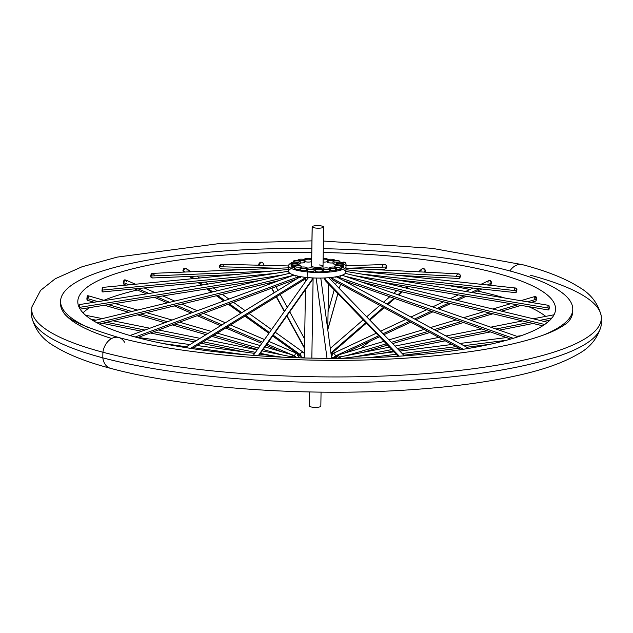 <?xml version="1.0" encoding="UTF-8"?>
<svg xmlns="http://www.w3.org/2000/svg" width="633" height="633" viewBox="0 0 633 633"><rect width="100%" height="100%" fill="white"/><g stroke="black" fill="none" stroke-linecap="round" stroke-linejoin="round"><path stroke-width="0.95" d="M300.184 355.722A28.714 6.362 0.9 0 0 299.203 355.857A28.714 6.362 -179.1 0 1 300.184 355.722M311.602 265.852A5.744 1.274 0.9 0 0 315.274 267.268A5.744 1.274 0.9 0 0 322.664 266.635A5.744 1.274 0.9 0 0 319.309 264.942A5.744 1.274 -179.1 0 1 323.036 266.192A5.744 1.274 -179.1 0 1 315.274 267.268A5.744 1.274 -179.1 0 1 311.547 266.018L312.164 226.82A5.744 1.274 0.9 0 0 312.211 226.978A5.744 1.274 0.9 0 0 318.257 228.181A5.744 1.274 0.9 0 0 323.653 227.002A5.744 1.274 0.9 0 0 323.605 226.836A5.744 1.274 0.9 0 0 317.56 225.633A5.744 1.274 0.9 0 0 312.164 226.82M343.102 263.708A28.714 6.362 -179.1 0 1 338.528 270.702A28.714 6.362 -179.1 0 1 307.195 271.913A28.714 6.362 -179.1 0 1 291.061 263.13A28.714 6.362 0.9 0 0 288.585 265.654A28.714 6.362 0.9 0 0 307.195 271.913A28.714 6.362 0.9 0 0 346.006 266.556A28.714 6.362 0.9 0 0 343.102 263.708M346.006 266.556L345.911 272.158A28.714 6.362 -179.1 0 1 307.108 277.507L307.195 271.913L307.108 277.507A28.714 6.362 -179.1 0 1 288.49 271.256L288.585 265.654M291.473 268.503A28.714 6.362 0.9 0 0 307.108 277.507A28.714 6.362 0.9 0 0 338.426 276.305A28.714 6.362 0.9 0 0 343.023 269.31M311.847 358.143L313.106 277.942L311.847 358.143M334.81 357.669L334.77 358.08A2.295 0.506 -179.1 0 1 334.422 358.341A2.295 0.506 0.9 0 0 334.77 358.08A2.295 0.506 -179.1 0 1 334.422 358.341A2.295 0.506 0.9 0 0 334.145 357.724M333.638 357.621A2.295 0.506 0.9 0 0 331.542 357.566M301.189 356.561A2.295 0.506 0.9 0 0 301.522 357.194A2.295 0.506 0.9 0 0 304.37 357.305A2.295 0.506 -179.1 0 1 302.028 357.289A2.295 0.506 -179.1 0 1 300.841 356.822A2.295 0.506 0.9 0 0 301.221 357.115A2.295 0.506 -179.1 0 1 300.841 356.822L300.825 356.181M572.604 307.052A256.128 56.733 -179.1 0 1 543.351 335.094A256.128 56.733 0.9 0 0 572.77 309.323A256.128 56.733 0.9 0 0 572.604 307.052A256.128 56.733 0.9 0 0 323.313 248.682A256.128 56.733 -179.1 0 1 572.604 307.052M89.182 327.957A256.128 56.733 -179.1 0 1 60.752 303.547A256.128 56.733 -179.1 0 1 311.824 248.5A256.128 56.733 0.9 0 0 60.578 301.276A256.128 56.733 0.9 0 0 60.752 303.547A256.128 56.733 0.9 0 0 89.182 327.957M555.386 306.934A238.902 52.919 0.9 0 0 323.249 252.496A238.902 52.919 -179.1 0 1 555.386 306.934L555.323 311.167L555.386 306.934A238.902 52.919 -179.1 0 1 555.545 309.054A238.902 52.919 -179.1 0 1 320.622 358.278A238.902 52.919 -179.1 0 1 77.962 303.666A238.902 52.919 0.9 0 0 325.394 358.318A238.902 52.919 0.9 0 0 555.386 306.934M311.768 252.314A238.902 52.919 0.9 0 0 77.962 303.666A238.902 52.919 -179.1 0 1 77.804 301.545A238.902 52.919 -179.1 0 1 311.768 252.314M111.669 338.497A256.128 56.733 -179.1 0 1 60.61 302.4A256.128 56.733 0.9 0 0 60.713 305.786L60.752 303.547L60.713 305.786A256.128 56.733 -179.1 0 1 60.546 303.516L60.578 301.276M83.042 312.829A238.902 52.919 -179.1 0 1 89.657 307.614A238.902 52.919 0.9 0 0 83.042 312.829M103.931 300.311A238.902 52.919 -179.1 0 1 137.282 289.993A238.902 52.919 0.9 0 0 103.931 300.311M144.933 288.276A238.902 52.919 -179.1 0 1 147.995 287.635A238.902 52.919 0.9 0 0 144.933 288.276M445.054 285.04A238.902 52.919 -179.1 0 1 469.931 289.463A238.902 52.919 0.9 0 0 445.054 285.04M477.432 291.03A238.902 52.919 -179.1 0 1 504.92 298.032A238.902 52.919 0.9 0 0 477.432 291.03M528.8 306.689A238.902 52.919 -179.1 0 1 545.67 316.326A238.902 52.919 0.9 0 0 528.8 306.689M549.95 320.163A238.902 52.919 -179.1 0 1 549.958 320.171A238.902 52.919 0.9 0 0 549.95 320.163L543.858 321.366M549.302 307.037L548.748 305.367L549.302 307.037L548.914 309.964L549.302 307.037M536.555 299.203L536.46 298.064L536.555 299.203A2.295 2.049 117.7 0 0 536.143 299.282A2.295 2.049 -62.3 0 1 536.555 299.203M515.673 292.501L516.939 289.629L515.658 288.031L516.939 289.629L516.117 292.588L515.191 292.596A2.295 1.321 -83.8 0 0 516.702 290.761A2.295 1.321 -83.8 0 0 515.681 288.031A2.295 1.321 -83.8 0 0 514.17 289.874M489.958 280.459L489.42 280.459L489.958 280.459M458.909 278.378L460.405 275.331L459.4 278.322L458.387 278.441A2.295 1.867 -87.1 0 0 460.341 276.479A2.295 1.867 -87.1 0 0 458.616 273.852A2.295 1.867 -87.1 0 0 456.654 275.814M423.319 268.511L422.251 268.709L423.319 268.511M385.331 268.938L386.51 265.868L385.916 268.645L384.508 269.136A2.295 2.208 -91.8 0 0 386.636 267.015A2.295 2.208 -91.8 0 0 384.366 264.539A2.295 2.208 -91.8 0 0 382.237 266.659M343.798 262.086L342.318 262.568L343.798 262.086M260.986 261.959L258.921 265.203L260.986 261.959M223.33 265.306L221.732 264.277M221.439 264.293L219.604 267.751L221.439 264.293M184.876 268.131L183.159 271.668L184.876 268.131M153.724 274.263C151.746 272.831 150.757 273.741 150.765 276.985L152.6 273.361M125.848 280.696C124.218 279.343 123.411 280.284 123.411 283.529L124.646 279.873M103.037 287.366L101.921 291.109L102.546 291.924L101.921 291.109L103.021 287.366A2.295 1.076 84.5 0 0 102.214 290.096A2.295 2.01 66.8 0 1 101.81 290.088A2.295 2.01 -113.2 0 0 102.214 290.096A2.295 1.076 84.5 0 0 103.464 291.94A2.295 1.076 -95.5 0 1 102.214 290.096A2.295 1.076 -95.5 0 1 103.021 287.366L288.521 269.429M88.129 296.505C87.37 295.263 86.974 296.26 86.95 299.496L87.346 300.287L86.95 299.496L87.56 295.761M79.22 304.679L78.951 306.934L79.283 304.615L79.386 307.385A2.295 2.223 27.6 0 1 79.172 307.409A2.295 2.223 -152.4 0 0 79.386 307.385L79.283 304.615L288.498 271.225M152.672 273.369L152.466 273.361A2.295 1.693 87.7 0 0 150.891 275.98A2.295 1.543 79 0 1 150.583 275.948A2.295 1.543 -101 0 0 150.891 275.98A2.295 1.693 87.7 0 0 152.648 277.95A2.295 1.693 -92.3 0 1 150.891 275.98A2.295 1.693 -92.3 0 1 152.466 273.361A2.295 1.693 87.7 0 1 154.223 275.331M235.049 274.595L152.648 277.95L150.765 276.985M489.815 285.246L490.575 284.89A2.295 1.416 -115 0 0 491.176 283.204A2.295 1.416 65 0 1 490.575 284.89L489.902 284.937M183.443 272.103L183.159 271.668M124.131 284.352L123.411 283.529M247.147 269.508L221.59 268.875A2.295 2.113 -88.6 0 1 219.54 266.746L278.781 268.226L219.54 266.746A2.295 0.902 85.4 0 1 219.358 266.699A2.295 0.902 -94.6 0 0 219.54 266.746A2.295 2.113 -88.6 0 1 221.708 264.277L221.708 264.277A2.295 2.113 91.4 0 0 219.54 266.746A2.295 2.113 91.4 0 0 221.59 268.875L219.604 267.751M458.379 273.86L460.405 275.331M548.914 309.964L547.996 309.901A2.295 0.617 -80.5 0 0 548.914 308.144A2.295 0.617 -80.5 0 0 548.756 305.375A2.295 0.617 -80.5 0 0 547.846 307.132M531.111 302.416L535.89 300.999A2.295 0.775 -106.6 0 0 536.143 299.282A2.295 0.775 73.4 0 1 535.89 300.999A2.295 0.775 -106.6 0 0 535.89 300.999L535.605 300.952M315.234 271.201A3.442 0.76 0.9 0 0 318.882 271.968A3.442 0.76 0.9 0 0 322.11 271.209A3.442 0.76 -179.1 0 1 322.118 271.256A3.442 0.76 -179.1 0 1 318.771 271.968A3.442 0.76 -179.1 0 1 315.234 271.201A3.442 0.76 -179.1 0 1 315.226 271.153A3.442 0.76 -179.1 0 1 315.234 271.106A3.442 0.76 0.9 0 0 315.234 271.201L315.266 268.962A3.442 0.76 -179.1 0 1 318.502 268.202A3.442 0.76 -179.1 0 1 322.15 268.97A3.442 0.76 -179.1 0 1 318.913 269.729A3.442 0.76 -179.1 0 1 315.266 268.962L315.234 271.201M322.15 268.97A3.442 0.76 0.9 0 0 318.613 268.202A3.442 0.76 0.9 0 0 315.258 268.914A3.442 0.76 0.9 0 0 315.266 268.962A3.442 0.76 0.9 0 0 318.803 269.729A3.442 0.76 0.9 0 0 322.15 269.017A3.442 0.76 0.9 0 0 322.15 268.97M322.142 269.065L322.11 271.209M327.032 358.333L316.365 279.406A2.295 2.089 -7.7 0 1 316.943 278.061A2.295 2.089 172.3 0 0 316.365 279.406L327.032 358.333L316.381 279.715A2.295 2.089 -7.7 0 1 316.365 279.406L316.294 278.045L316.365 279.406A2.295 2.089 172.3 0 0 316.381 279.715L316.286 278.045M320.464 278.077A2.295 2.089 -7.7 0 1 320.939 279.098A2.295 2.089 172.3 0 0 320.464 278.077M320.955 279.414A2.295 2.089 172.3 0 0 320.939 279.098L320.915 278.963M123.657 284.003A2.295 1.329 100.2 0 0 124.115 284.344A2.295 1.329 -79.8 0 1 123.657 284.003M125.025 279.849A2.295 1.329 100.2 0 0 124.005 280.324A2.295 1.329 -79.8 0 1 125.025 279.849L125.896 280.11A2.295 1.203 113.2 0 0 123.625 282.611A2.295 1.203 113.2 0 0 124.084 284.336A2.295 1.203 -66.8 0 1 123.625 282.611A2.295 1.804 -105.8 0 0 123.261 282.5A2.295 1.804 74.2 0 1 123.625 282.611L128.887 284.866L123.625 282.611A2.295 1.203 -66.8 0 1 125.896 280.11A2.295 1.203 113.2 0 1 126.363 281.835M137.662 288.632L148.992 293.49L137.662 288.632M156.897 296.877L169.612 302.337L156.897 296.877M176.654 305.359L192.954 312.346L176.654 305.359M199.086 314.981L222.041 324.824L199.086 314.981M227.207 327.039L262.616 342.224L227.207 327.039M266.936 344.075L291.591 354.654L266.936 344.075M299.48 357.835A2.295 0.506 0.9 0 0 298.713 357.598A2.295 1.804 -105.8 0 0 297.273 355.145A2.295 1.203 113.2 0 0 296.814 353.42A2.295 1.203 113.2 0 0 294.535 355.92A2.295 1.804 74.2 0 1 295.912 357.716A2.295 1.804 -105.8 0 0 294.535 355.92A2.295 1.203 -66.8 0 1 296.814 353.42L268.819 341.409M309.402 405.84A5.744 1.274 0.9 0 0 309.395 406.164A5.744 1.274 0.9 0 0 315.804 407.367A5.744 1.274 0.9 0 0 320.789 406.022A5.744 1.274 -179.1 0 1 320.836 406.18A5.744 1.274 -179.1 0 1 315.44 407.367A5.744 1.274 -179.1 0 1 309.395 406.164L309.616 391.954L309.395 406.164A5.744 1.274 -179.1 0 1 309.347 405.998L309.569 391.954M311.594 266.176L312.211 226.978L311.594 266.176M323.605 226.836A5.744 1.274 -179.1 0 1 318.621 228.181A5.744 1.274 -179.1 0 1 312.211 226.978A5.744 1.274 -179.1 0 1 317.196 225.633A5.744 1.274 -179.1 0 1 323.605 226.836M323.281 270.552A3.442 0.76 0.9 0 0 323.265 271.169A3.442 0.76 0.9 0 0 327.799 271.628A3.442 0.76 0.9 0 0 329.587 270.655M329.912 268.724L329.872 270.964A3.442 0.76 -179.1 0 1 327.126 271.668A3.442 0.76 -179.1 0 1 323.265 271.169L323.305 268.93A3.442 0.76 0.9 0 0 327.158 269.429A3.442 0.76 0.9 0 0 329.912 268.724A3.442 0.76 0.9 0 0 329.627 268.416A3.442 0.76 -179.1 0 1 327.839 269.389A3.442 0.76 -179.1 0 1 323.305 268.93A3.442 0.76 -179.1 0 1 325.093 267.949A3.442 0.76 -179.1 0 1 329.627 268.416A3.442 0.76 0.9 0 0 325.773 267.909A3.442 0.76 0.9 0 0 323.02 268.614A3.442 0.76 0.9 0 0 323.305 268.93L323.265 271.169A3.442 0.76 -179.1 0 1 322.988 270.853L323.02 268.614M399.281 356.197L324.935 279.256A2.295 1.907 -44 0 1 325.52 277.919A2.295 1.907 136 0 0 324.935 279.256L399.281 356.197M324.167 277.982L325.386 280.688A2.295 1.907 -44 0 1 324.935 279.256A2.295 0.902 85.4 0 1 324.365 277.974A2.295 0.902 -94.6 0 0 324.935 279.256A2.295 1.907 136 0 0 325.386 280.688L398.418 356.252M329.144 278.916A2.295 1.907 136 0 0 328.851 277.689M336.566 267.854L336.534 270.093A3.442 0.76 -179.1 0 1 334.359 270.766A3.442 0.76 -179.1 0 1 330.584 270.52L330.616 268.281A3.442 0.76 0.9 0 0 334.39 268.527A3.442 0.76 0.9 0 0 336.566 267.854A3.442 0.76 0.9 0 0 335.625 267.308A3.442 0.76 0.9 0 0 331.85 267.071A3.442 0.76 0.9 0 0 329.674 267.743A3.442 0.76 0.9 0 0 330.616 268.281A3.442 0.76 -179.1 0 1 330.75 267.205A3.442 0.76 -179.1 0 1 335.625 267.308A3.442 0.76 -179.1 0 1 335.49 268.384A3.442 0.76 -179.1 0 1 330.616 268.281L330.584 270.52A3.442 0.76 -179.1 0 1 329.888 270.267A3.442 0.76 0.9 0 0 330.584 270.52A3.442 0.76 0.9 0 0 335.458 270.623A3.442 0.76 0.9 0 0 335.585 269.547M330.6 269.468A3.442 0.76 0.9 0 0 329.896 269.698M463.396 349.258L332.562 278.473A2.295 1.488 -61.6 0 1 333.029 277.246A2.295 1.488 118.4 0 0 332.562 278.473L463.396 349.258M330.996 277.491L333.132 280.166A2.295 1.488 -61.6 0 1 332.562 278.473A2.295 1.543 79 0 1 331.645 277.42A2.295 1.543 -101 0 0 332.562 278.473A2.295 1.488 118.4 0 0 333.132 280.166L461.41 349.566M335.894 277.816A2.295 1.488 118.4 0 0 335.854 276.819M341.314 266.501A3.442 0.76 0.9 0 0 339.415 265.789A3.442 0.76 0.9 0 0 334.43 266.39A3.442 0.76 0.9 0 0 336.329 267.11A3.442 0.76 -179.1 0 1 334.794 266.058A3.442 0.76 -179.1 0 1 339.415 265.789A3.442 0.76 -179.1 0 1 340.958 266.833A3.442 0.76 -179.1 0 1 336.329 267.11A3.442 0.76 0.9 0 0 341.314 266.501L341.282 268.74A3.442 0.76 -179.1 0 1 336.542 269.373A3.442 0.76 0.9 0 0 340.973 269.049A3.442 0.76 0.9 0 0 339.375 268.028M336.329 267.11L336.321 267.561L336.329 267.11M513.284 338.299L338.331 277.127A2.295 0.87 -70.7 0 1 338.584 276.273A2.295 0.87 109.3 0 0 338.331 277.127L513.284 338.299M338.244 277.705A2.295 0.87 -70.7 0 1 338.331 277.127A2.295 2.01 66.8 0 1 337.421 276.526A2.295 2.01 -113.2 0 0 338.331 277.127A2.295 0.87 109.3 0 0 338.244 277.705M340.388 276.249A2.295 0.87 109.3 0 0 340.459 275.782M343.592 264.839A3.442 0.76 0.9 0 0 340.538 264.032A3.442 0.76 0.9 0 0 336.701 264.736A3.442 0.76 0.9 0 0 339.755 265.543A3.442 0.76 -179.1 0 1 336.724 264.649A3.442 0.76 -179.1 0 1 340.538 264.032A3.442 0.76 -179.1 0 1 343.569 264.926A3.442 0.76 -179.1 0 1 339.755 265.543A3.442 0.76 0.9 0 0 343.592 264.839L343.553 267.079A3.442 0.76 -179.1 0 1 341.298 267.759A3.442 0.76 0.9 0 0 343.553 267.071A3.442 0.76 0.9 0 0 341.227 266.319M544.673 324.492L345.032 276.241L544.673 324.492M336.701 264.808A3.442 0.76 0.9 0 0 336.685 265.607A3.442 0.76 -179.1 0 1 336.186 265.203L336.218 262.964A3.442 0.76 0.9 0 0 340.467 263.771A3.442 0.76 -179.1 0 1 336.313 263.146A3.442 0.76 -179.1 0 1 338.869 262.26A3.442 0.76 -179.1 0 1 343.015 262.885A3.442 0.76 -179.1 0 1 340.467 263.771L340.467 263.771A3.442 0.76 0.9 0 0 343.11 263.067A3.442 0.76 0.9 0 0 338.869 262.26A3.442 0.76 0.9 0 0 336.218 262.964M549.349 308.168A2.295 2.176 -46.7 0 1 548.914 308.144A2.295 2.176 133.3 0 0 549.349 308.168M345.927 271.43L548.756 305.375A2.295 0.617 99.5 0 1 548.914 308.144L354.599 275.624L548.914 308.144A2.295 0.617 99.5 0 1 547.996 309.901L380.362 281.851M334.556 262.924A3.442 0.76 0.9 0 0 333.124 263.732A3.442 0.76 0.9 0 0 336.202 264.341A3.442 0.76 -179.1 0 1 333.013 263.534L333.045 261.294A3.442 0.76 0.9 0 0 334.857 261.991A3.442 0.76 0.9 0 0 338.394 262.015A3.442 0.76 -179.1 0 1 333.615 261.722A3.442 0.76 -179.1 0 1 334.596 260.685A3.442 0.76 -179.1 0 1 339.367 260.97A3.442 0.76 -179.1 0 1 338.394 262.015L338.394 262.015A3.442 0.76 0.9 0 0 339.937 261.405A3.442 0.76 0.9 0 0 338.133 260.701A3.442 0.76 0.9 0 0 334.596 260.685A3.442 0.76 0.9 0 0 333.045 261.294M345.95 269.737L515.681 288.031A2.295 1.321 96.2 0 1 516.702 290.761L361.49 274.034L516.702 290.761A2.295 1.321 96.2 0 1 515.191 292.596L395.103 279.659M328.203 261.73A3.442 0.76 0.9 0 0 328.535 262.727A3.442 0.76 0.9 0 0 333.021 262.869A3.442 0.76 -179.1 0 1 329.413 262.877A3.442 0.76 -179.1 0 1 327.53 262.165L327.562 259.926A3.442 0.76 0.9 0 0 329.92 260.693A3.442 0.76 0.9 0 0 333.773 260.479A3.442 0.76 -179.1 0 1 328.954 260.567A3.442 0.76 -179.1 0 1 328.242 259.483A3.442 0.76 -179.1 0 1 333.061 259.403A3.442 0.76 -179.1 0 1 333.773 260.479L333.773 260.479A3.442 0.76 0.9 0 0 334.453 260.036A3.442 0.76 0.9 0 0 332.096 259.277A3.442 0.76 0.9 0 0 328.242 259.483A3.442 0.76 0.9 0 0 327.562 259.926M345.974 268.123L458.616 273.852A2.295 1.867 92.9 0 1 460.341 276.479L362.029 271.47L460.341 276.479A2.295 1.867 92.9 0 1 458.387 278.441L398.307 275.379M327.316 259.142L327.285 261.382A3.442 0.76 -179.1 0 1 327.142 261.595L327.174 259.356A3.442 0.76 -179.1 0 1 323.131 259.823A3.442 0.76 0.9 0 0 327.174 259.356A3.442 0.76 0.9 0 0 327.316 259.142A3.442 0.76 0.9 0 0 323.154 258.327A3.442 0.76 -179.1 0 1 327.174 259.356L327.142 261.595A3.442 0.76 -179.1 0 1 323.099 262.062A3.442 0.76 0.9 0 0 327.142 261.595A3.442 0.76 0.9 0 0 327.142 261.16M386.763 266.968A2.295 0.633 -85.4 0 1 386.636 267.015A2.295 0.633 94.6 0 0 386.763 266.968A2.295 2.152 -126.1 0 0 384.326 264.539M345.792 265.757L384.366 264.539A2.295 2.208 88.2 0 1 386.636 267.015L348.15 268.226L386.636 267.015A2.295 2.208 88.2 0 1 384.508 269.136L373.027 269.492M311.634 259.111A3.442 0.76 0.9 0 0 311.349 258.802A3.442 0.76 0.9 0 0 307.496 258.304A3.442 0.76 0.9 0 0 304.742 259.008A3.442 0.76 0.9 0 0 305.027 259.316L304.995 261.556L305.027 259.316A3.442 0.76 -179.1 0 1 306.815 258.343A3.442 0.76 -179.1 0 1 311.349 258.802A3.442 0.76 -179.1 0 1 309.561 259.783A3.442 0.76 -179.1 0 1 305.027 259.316A3.442 0.76 0.9 0 0 308.88 259.815A3.442 0.76 0.9 0 0 311.634 259.111L311.602 261.358A3.442 0.76 -179.1 0 1 308.849 262.054A3.442 0.76 -179.1 0 1 304.995 261.556A3.442 0.76 -179.1 0 1 304.956 261.532A3.442 0.76 0.9 0 0 304.995 261.556A3.442 0.76 0.9 0 0 309.521 262.022A3.442 0.76 0.9 0 0 311.317 261.041M304.979 259.989A3.442 0.76 0.9 0 0 304.038 259.451A3.442 0.76 0.9 0 0 300.264 259.206A3.442 0.76 0.9 0 0 298.088 259.878A3.442 0.76 0.9 0 0 299.029 260.424L299.029 260.424A3.442 0.76 -179.1 0 1 299.164 259.348A3.442 0.76 -179.1 0 1 304.038 259.451A3.442 0.76 -179.1 0 1 303.903 260.527A3.442 0.76 -179.1 0 1 299.029 260.424A3.442 0.76 0.9 0 0 302.803 260.661A3.442 0.76 0.9 0 0 304.979 259.989L304.94 262.228A3.442 0.76 -179.1 0 1 300.2 262.861A3.442 0.76 0.9 0 0 304.346 262.648A3.442 0.76 0.9 0 0 303.998 261.69M271.478 271.074L150.891 275.98L271.478 271.074M300.224 261.334A3.442 0.76 0.9 0 0 298.325 260.622A3.442 0.76 0.9 0 0 293.34 261.231A3.442 0.76 0.9 0 0 295.239 261.943L295.239 261.943A3.442 0.76 -179.1 0 1 293.696 260.899A3.442 0.76 -179.1 0 1 298.325 260.622A3.442 0.76 -179.1 0 1 299.86 261.674A3.442 0.76 -179.1 0 1 295.239 261.943A3.442 0.76 0.9 0 0 300.224 261.334L300.192 263.581A3.442 0.76 -179.1 0 1 297.937 264.254A3.442 0.76 0.9 0 0 300.184 263.621A3.442 0.76 0.9 0 0 298.285 262.861M274.864 273.393L102.214 290.096L274.864 273.393M291.544 264.736A3.442 0.76 0.9 0 0 291.528 265.536A3.442 0.76 -179.1 0 1 291.03 265.132L291.061 262.893A3.442 0.76 0.9 0 0 294.116 263.7A3.442 0.76 -179.1 0 1 291.085 262.806A3.442 0.76 -179.1 0 1 294.899 262.189A3.442 0.76 -179.1 0 1 297.929 263.083A3.442 0.76 -179.1 0 1 294.116 263.7A3.442 0.76 0.9 0 0 297.953 262.996A3.442 0.76 0.9 0 0 294.899 262.189A3.442 0.76 0.9 0 0 291.061 262.893M283.006 274.88L79.386 307.385L283.006 274.88M294.155 266.2A3.442 0.76 0.9 0 0 291.52 266.968A3.442 0.76 0.9 0 0 294.693 267.712A3.442 0.76 -179.1 0 1 291.504 266.904L291.544 264.657A3.442 0.76 0.9 0 0 295.785 265.472A3.442 0.76 -179.1 0 1 291.639 264.839A3.442 0.76 -179.1 0 1 294.187 263.961A3.442 0.76 -179.1 0 1 298.341 264.586A3.442 0.76 -179.1 0 1 295.785 265.472A3.442 0.76 0.9 0 0 298.436 264.768A3.442 0.76 0.9 0 0 294.187 263.961A3.442 0.76 0.9 0 0 291.544 264.657M292.929 275.474L97.134 322.877L292.929 275.474M294.084 275.133A2.295 2.176 -46.7 0 1 293.577 275.315A2.295 2.176 133.3 0 0 294.084 275.133M296.228 267.957A3.442 0.76 0.9 0 0 295.255 269.001A3.442 0.76 0.9 0 0 300.026 269.286A3.442 0.76 0.9 0 0 300.177 269.27A3.442 0.76 -179.1 0 1 300.026 269.286L300.058 267.047A3.442 0.76 -179.1 0 1 295.287 266.762A3.442 0.76 -179.1 0 1 296.26 265.718A3.442 0.76 -179.1 0 1 301.039 266.002A3.442 0.76 -179.1 0 1 300.058 267.047A3.442 0.76 0.9 0 0 301.609 266.438A3.442 0.76 0.9 0 0 299.797 265.733A3.442 0.76 0.9 0 0 296.26 265.718A3.442 0.76 0.9 0 0 294.717 266.327A3.442 0.76 0.9 0 0 296.521 267.031A3.442 0.76 0.9 0 0 300.058 267.047L300.026 269.286A3.442 0.76 -179.1 0 1 296.489 269.27A3.442 0.76 -179.1 0 1 294.677 268.566L294.717 266.327M297.431 276.02A2.295 1.116 69.8 0 1 297.739 277.064L135.193 337.001L297.739 277.064A2.295 1.116 69.8 0 1 297.684 278.298A2.295 1.116 -110.2 0 0 297.739 277.064A2.295 1.116 -110.2 0 0 297.431 276.02M298.736 276.297A2.295 1.867 -70.7 0 1 297.739 277.064A2.295 1.867 109.3 0 0 298.736 276.297M295.16 275.45A2.295 1.116 -110.2 0 0 295.207 276.178M300.841 269.492A3.442 0.76 0.9 0 0 301.561 270.568A3.442 0.76 0.9 0 0 306.38 270.481A3.442 0.76 0.9 0 0 306.396 269.579M306.412 268.242A3.442 0.76 -179.1 0 1 301.593 268.329A3.442 0.76 -179.1 0 1 300.881 267.253A3.442 0.76 -179.1 0 1 305.699 267.166A3.442 0.76 -179.1 0 1 306.412 268.242A3.442 0.76 0.9 0 0 307.092 267.806A3.442 0.76 0.9 0 0 304.734 267.039A3.442 0.76 0.9 0 0 300.881 267.253A3.442 0.76 0.9 0 0 300.2 267.696A3.442 0.76 0.9 0 0 302.558 268.455A3.442 0.76 0.9 0 0 306.412 268.242L306.38 270.481L306.412 268.242M307.092 267.806L307.06 270.046A3.442 0.76 -179.1 0 1 306.38 270.481A3.442 0.76 -179.1 0 1 302.527 270.695A3.442 0.76 -179.1 0 1 300.169 269.935L300.2 267.696M303.753 277.119A2.295 1.67 58.4 0 1 304.244 278.425L190.541 348.364L304.244 278.425A2.295 1.67 58.4 0 1 303.595 280.047L303.595 280.047A2.295 1.67 -121.6 0 0 304.244 278.425A2.295 1.67 -121.6 0 0 303.753 277.119M305.09 277.294A2.295 1.329 -79.8 0 1 304.244 278.425A2.295 1.329 100.2 0 0 305.09 277.294M300.715 276.668A2.295 1.67 -121.6 0 0 300.548 277.76M307.448 270.615A3.442 0.76 0.9 0 0 309.766 271.604A3.442 0.76 0.9 0 0 314.047 271.153A3.442 0.76 0.9 0 0 314.055 270.726M314.087 268.914A3.442 0.76 -179.1 0 1 309.798 269.365A3.442 0.76 -179.1 0 1 307.48 268.376A3.442 0.76 -179.1 0 1 311.76 267.925A3.442 0.76 -179.1 0 1 314.087 268.914A3.442 0.76 0.9 0 0 314.229 268.701A3.442 0.76 0.9 0 0 311.286 267.901A3.442 0.76 0.9 0 0 307.48 268.376A3.442 0.76 0.9 0 0 307.337 268.59A3.442 0.76 0.9 0 0 310.281 269.397A3.442 0.76 0.9 0 0 314.087 268.914L314.047 271.153L314.087 268.914M314.229 268.701L314.19 270.94A3.442 0.76 -179.1 0 1 314.047 271.153A3.442 0.76 -179.1 0 1 310.241 271.636A3.442 0.76 -179.1 0 1 307.298 270.829L307.337 268.59M253.311 355.382L308.224 277.737A2.295 2.002 35.3 0 1 308.311 277.618A2.295 2.002 -144.7 0 0 307.899 278.884M311.745 277.871A2.295 2.002 35.3 0 1 312.306 279.24L258.201 355.738L312.306 279.24A2.295 2.002 35.3 0 1 311.974 280.387L311.974 280.387A2.295 2.002 -144.7 0 0 311.745 277.871M312.742 277.919A2.295 0.633 -85.4 0 1 312.306 279.24A2.295 0.633 94.6 0 0 312.742 277.919M87.718 295.706A2.295 0.633 94.6 0 0 87.386 295.975A2.295 0.633 -85.4 0 1 87.718 295.706L88.612 295.872A2.295 0.514 106.2 0 0 87.322 298.554A2.295 0.514 106.2 0 0 87.338 300.287A2.295 0.514 -73.8 0 1 87.322 298.554A2.295 2.152 -126.1 0 0 86.887 298.475A2.295 2.152 53.9 0 1 87.322 298.554L97.957 301.64L87.322 298.554A2.295 0.514 -73.8 0 1 88.612 295.872A2.295 0.514 106.2 0 1 88.628 297.597M108.314 304.639L131.893 311.468L108.314 304.639M140.779 314.039L167.428 321.754L140.779 314.039M174.866 323.914L207.948 333.488L174.866 323.914M213.914 335.221L258.454 348.118L213.914 335.221M263.122 349.471L281.448 354.773L263.122 349.471M294.005 357.645A2.295 2.152 -126.1 0 0 292.707 356.703A2.295 0.514 106.2 0 0 292.691 354.971A2.295 0.514 106.2 0 0 291.623 356.83A2.295 0.514 -73.8 0 1 292.691 354.971L264.918 346.931M90.748 319.111L95.955 320.163L90.748 319.111M106.605 322.316L144.941 330.054L106.605 322.316M153.526 331.779L196.594 340.475L153.526 331.779M203.201 341.812L255.455 352.352L203.201 341.812M260.377 353.349L272.894 355.873L260.377 353.349M293.356 357.621L291.528 356.806L291.188 357.542M163.433 343.608L186.403 346.742L163.433 343.608M193.579 347.723L244.488 354.67L193.579 347.723M368.715 357.732L396.456 354.219L368.715 357.732M402.145 353.499L456.053 346.67L402.145 353.499M463.878 345.681L506.353 340.301L463.878 345.681M533.192 318.787L554.041 314.775M356.078 356.624L391.938 349.543L356.078 356.624M397.302 348.482L442.807 339.502L397.302 348.482M449.881 338.109L487.078 330.766L449.881 338.109M495.979 329.01L528.982 322.498L495.979 329.01M539.751 320.369L551.952 317.964L539.751 320.369M337.595 358.333L340.15 356.885L340.396 358.318M536.57 299.203A2.295 0.902 -94.6 0 0 535.471 296.426A2.295 0.902 85.4 0 1 536.57 299.203M520.801 300.691L534.576 296.6A2.295 0.775 73.4 0 1 536.143 299.282L527.574 301.83L536.143 299.282A2.295 0.775 -106.6 0 0 534.576 296.6A2.295 0.775 -106.6 0 0 534.315 298.317M346.718 355.588L386.383 343.798L346.718 355.588M391.344 342.326L427.924 331.447L391.344 342.326M434.151 329.595L460.951 321.635L434.151 329.595M468.475 319.396L489.855 313.042L468.475 319.396M498.622 310.431L517.549 304.805L498.622 310.431M334.746 358.341L337.935 355.05A2.295 0.775 73.4 0 1 339.359 357.115A2.295 0.775 -106.6 0 0 337.935 355.05A2.295 0.775 -106.6 0 0 337.674 356.775A2.295 2.049 117.7 0 0 336.091 358.341M491.517 283.093A2.295 1.543 -101 0 0 489.499 280.443A2.295 1.543 79 0 1 491.517 283.093A2.295 1.622 104 0 0 491.176 283.204A2.295 1.622 -76 0 1 491.517 283.093M481.001 284.296L488.629 280.728A2.295 1.416 65 0 1 491.176 283.204L487.37 284.977L491.176 283.204A2.295 1.416 -115 0 0 488.629 280.728A2.295 1.416 -115 0 0 488.019 282.413M331.186 354.931L332.871 353.507A2.295 1.416 65 0 1 335.419 355.983A2.295 1.622 104 0 0 334.058 358.341A2.295 1.622 -76 0 1 335.419 355.983A2.295 1.416 65 0 1 335.355 356.996A2.295 1.416 -115 0 0 335.419 355.983L378.637 335.791L335.419 355.983A2.295 1.416 -115 0 0 332.871 353.507A2.295 1.416 -115 0 0 332.262 355.2A2.295 1.622 104 0 0 331.344 356.078M383.044 333.733L409.385 321.422L383.044 333.733M414.568 319L431.2 311.23L414.568 319M437.158 308.445L448.639 303.08L437.158 308.445M455.309 299.963L464.092 295.864L455.309 299.963M471.427 292.43L479.339 288.735L471.427 292.43M425.352 271.011A2.295 2.01 -113.2 0 0 422.393 268.645A2.295 2.01 66.8 0 1 425.352 271.011A2.295 0.997 97.2 0 0 425.147 271.146A2.295 0.997 -82.8 0 1 425.352 271.011M418.524 271.81L421.586 269.152A2.295 1.867 49 0 1 423.77 269.065A2.295 1.867 49 0 1 425.147 271.146L424.055 272.095L425.147 271.146A2.295 1.867 49 0 1 424.972 272.143A2.295 1.867 -131 0 0 425.147 271.146A2.295 1.867 -131 0 0 423.77 269.065A2.295 1.867 -131 0 0 421.586 269.152A2.295 1.867 -131 0 0 421.04 270.631M330.917 352.929L365.874 322.585L330.917 352.929M369.356 319.57L383.408 307.369L369.356 319.57M387.119 304.149L393.963 298.214L387.119 304.149M397.959 294.741L401.488 291.678L397.959 294.741M405.745 287.983L407.565 286.401L405.745 287.983M412.067 282.5L413.104 281.598L412.067 282.5M417.843 277.483L419.046 276.439L417.843 277.483M346.061 264.42A2.295 2.223 -152.4 0 0 342.318 262.568A2.295 2.223 27.6 0 1 346.061 264.42L346.061 264.42M345.935 265.1A2.295 2.081 -164.3 0 0 342.532 262.632A2.295 2.081 15.7 0 1 345.935 265.1M327.783 329.429L337.856 293.585L327.783 329.429M339.296 288.466L340.507 284.154L339.296 288.466M345.713 265.623L346.006 264.57L345.713 265.623M258.731 264.277L258.731 264.277A2.295 0.53 87.8 0 1 258.842 264.428A2.295 2.034 151.3 0 0 258.952 265.211A2.295 2.034 -28.7 0 1 258.842 264.428A2.295 0.53 -92.2 0 0 258.731 264.277M263.312 264.254A2.295 2.034 151.3 0 0 258.842 264.428L259.277 265.219L258.842 264.428A2.295 2.034 -28.7 0 1 263.091 263.241L262.545 262.521M269.025 282.998L269.618 284.075L269.025 282.998M271.85 288.15L274.326 292.66L271.85 288.15M276.534 296.695L284.518 311.254L276.534 296.695M286.978 315.732L304.52 347.723L286.978 315.732M185.619 268.202A2.295 1.867 109.3 0 0 183.53 268.962A2.295 1.867 -70.7 0 1 185.619 268.202L186.45 268.637A2.295 1.725 125.6 0 0 184.48 268.756A2.295 1.725 125.6 0 0 183.19 270.758A2.295 1.725 125.6 0 0 183.491 272.095A2.295 1.725 -54.4 0 1 183.19 270.758A2.295 1.242 -97.5 0 0 182.945 270.623A2.295 1.242 82.5 0 1 183.19 270.758L184.978 272.04L183.19 270.758A2.295 1.725 -54.4 0 1 184.48 268.756A2.295 1.725 -54.4 0 1 186.45 268.637A2.295 1.725 125.6 0 1 187.028 270.251M191.055 276.392L194.094 278.56L191.055 276.392M199.767 282.627L202.916 284.882L199.767 282.627M208.233 288.688L212.72 291.9L208.233 288.688M217.657 295.429L224.85 300.58L217.657 295.429M229.368 303.816L241.766 312.694L229.368 303.816M245.818 315.59L269.476 332.531L245.818 315.59M273.211 335.205L300.24 354.559A2.295 1.725 125.6 0 0 300.683 356.062A2.295 1.725 -54.4 0 1 300.24 354.559L273.211 335.205M304.418 354.401A2.295 1.242 -97.5 0 0 304.077 354.061A2.295 1.725 125.6 0 0 303.5 352.446A2.295 1.725 125.6 0 0 301.53 352.557A2.295 1.725 125.6 0 0 300.24 354.559A2.295 1.242 82.5 0 1 301.221 357.115A2.295 1.242 -97.5 0 0 300.24 354.559A2.295 1.725 -54.4 0 1 301.53 352.557A2.295 1.725 -54.4 0 1 303.5 352.446L275.3 332.254M304.37 357.305A2.295 0.506 -179.1 0 1 301.221 357.115A2.295 0.506 0.9 0 0 304.37 357.305M569.209 320.702A256.128 56.733 0.9 0 0 569.289 320.599A256.128 56.733 0.9 0 0 572.707 310.447A256.128 56.733 -179.1 0 1 569.209 320.702M509.881 270.948A15.944 11.631 -75.1 0 1 522.494 264.681A15.944 11.631 104.9 0 0 509.881 270.948M323.431 241.046L432.276 248.342L522.494 264.681C546.77 271.043 565.799 278.647 579.575 287.469C590.842 294.036 598.027 303.397 601.144 315.55A284.842 63.094 -179.1 0 1 422.266 373.874A284.842 63.094 -179.1 0 1 102.894 352.233A15.944 11.631 -75.1 0 1 118.711 337.508A15.944 11.631 104.9 0 0 102.894 352.233A284.842 63.094 -179.1 0 1 32.022 306.609L40.575 290.389L55.253 278.749L81.958 266.802L117.255 257.101L220.87 243.357L311.942 240.864M60.61 302.4A256.128 56.733 0.9 0 0 63.711 312.655C67.233 319.349 85.566 327.633 118.711 337.508A15.944 11.631 104.9 0 1 124.527 342.192M601.35 318.177L601.263 323.772A284.842 63.094 -179.1 0 1 416.656 379.863A284.842 63.094 -179.1 0 1 102.807 357.835L102.894 352.233A284.842 63.094 0.9 0 0 416.743 374.261A284.842 63.094 0.9 0 0 601.35 318.177A284.842 63.094 0.9 0 0 530.193 275.165M31.737 309.228A284.842 63.094 0.9 0 0 102.894 352.233L102.807 357.835A284.842 63.094 -179.1 0 1 31.65 314.823L31.737 309.228M102.807 357.835A284.842 63.094 0.9 0 0 411.086 380.227A284.842 63.094 0.9 0 0 600.978 326.391C597.37 338.702 589.632 347.992 577.747 354.251C562.8 362.978 542.133 370.194 515.745 375.899C486.207 382.348 451.669 386.929 412.13 389.643C308.738 396.986 183.926 388.314 110.506 368.319A15.944 11.631 -75.1 0 1 102.807 357.835A15.944 11.631 104.9 0 0 110.506 368.319C86.681 362.068 67.905 354.63 54.193 346.029C42.514 339.399 35.068 329.872 31.856 317.45A284.842 63.094 0.9 0 0 102.807 357.835M337.911 293.649L327.775 329.73L328.495 283.908M304.362 357.969L305.438 289.637M305.565 281.503L305.628 277.349M572.738 311.563L572.77 309.323M315.258 268.914L315.226 271.153M322.15 269.017L322.118 271.256M320.939 279.098L331.645 358.341M125.983 285.143L124.218 284.375M280.648 351.481L266.105 345.246M261.785 343.395L225.752 327.941M220.585 325.718L197.179 315.685M191.039 313.05L174.384 305.905M167.341 302.883L154.302 297.296M146.397 293.902L134.766 288.909M264.499 339.557L230.539 324.99M225.372 322.775L203.446 313.375M197.306 310.74L181.829 304.101M174.787 301.079L162.8 295.935M154.895 292.549L144.277 287.991M135.494 284.225L125.896 280.11M299.646 357.835L296.814 353.42M320.836 406.18L321.058 392.136M322.933 272.427L323.653 227.002M328.883 277.689L404.408 355.841M329.674 267.743L329.666 268.439M336.416 276.716L468.847 348.372M334.43 266.39L334.414 267.11M342.144 275.228L518.118 336.756M343.6 280.601L510.768 339.051M336.701 264.736L336.685 265.71M345.349 273.385L547.616 322.276M361.696 282.065L542.687 325.805M343.11 263.067L343.086 264.436M339.937 261.405L339.921 262.26M334.453 260.036L334.446 260.701M304.742 259.008L304.734 259.696M221.708 264.277L288.577 265.947M298.088 259.878L298.08 260.598M288.545 267.822L152.466 273.361M293.34 261.231L293.324 262.212M243.602 278.385L102.546 291.924M297.953 262.996L297.929 264.365M260.369 280.364L80.13 309.133M298.436 264.768L298.42 265.623M289.851 273.227L93.407 320.781M279.264 280.514L99.421 324.056M301.609 266.438L301.593 267.102M293.965 275.094L130.042 335.545M296.363 279.106L137.606 337.65M299.773 276.502L299.219 277.349M300.414 276.613L185.153 347.517M305.549 277.341L303.595 280.047L192.147 348.601M312.837 277.927L311.974 280.387L258.66 355.778M94.119 302.25L87.33 300.287M257.441 349.551L212.008 336.392M206.049 334.667L172.247 324.879M164.809 322.719L137.543 314.823M128.649 312.251L104.477 305.248M260.25 345.578L217.293 333.14M211.335 331.415L179.511 322.197M172.081 320.045L146.54 312.647M137.646 310.075L115.119 303.547M104.762 300.548L88.612 295.872M295.722 357.708L292.691 354.971M244.417 351.988L200.922 343.213M194.315 341.875L150.258 332.982M141.681 331.257L102.411 323.328M291.528 356.806L262.125 350.88M257.204 349.883L206.659 339.684M200.052 338.346L158.472 329.959M149.894 328.226L112.975 320.773M102.324 318.621L85.582 315.242M282.326 357.162L259.846 354.092M254.719 353.396L197.14 345.539M189.963 344.558L138.081 337.476M382.846 357.147L398.26 356.086M404.25 355.675L418.389 354.709M395.245 356.292L398.102 355.928M403.799 355.208L458.933 348.229M466.758 347.24L490.148 344.273M342.841 358.294L394.122 351.806M399.811 351.086L451.994 344.479M459.819 343.482L506.535 337.571M516.757 336.273L521.133 335.719M360.422 348.364L370.574 340.958L360.422 348.364M381.588 353.388L393.402 351.062M398.766 350.002L445.252 340.823M452.326 339.43L490.377 331.921M499.279 330.165L533.097 323.487M340.15 356.885L389.596 347.129M394.96 346.069L438.906 337.397M445.988 335.996L481.816 328.931M490.717 327.174L522.431 320.915M535.471 296.426L534.576 296.6M363.176 352.344L387.618 345.08M392.579 343.6L429.886 332.515M436.113 330.655L463.491 322.521M471.015 320.282L492.909 313.778M501.676 311.167L521.086 305.399M337.935 355.05L384.017 341.353M388.978 339.881L424.165 329.421M430.4 327.57L456.084 319.934M463.609 317.695L484.016 311.626M492.783 309.023L510.776 303.674M488.629 280.728L489.546 280.435M344.763 353.024L379.578 336.756M383.978 334.699L410.777 322.173M415.96 319.752L432.917 311.832M438.875 309.046L450.625 303.555M457.287 300.446L466.299 296.228M473.642 292.802L481.784 288.996M332.871 353.507L376.2 333.267M380.599 331.209L405.753 319.451M410.928 317.03L426.705 309.664M432.663 306.878L443.472 301.83M450.134 298.713L458.308 294.891M465.651 291.465L472.962 288.047M421.586 269.152L422.472 268.614M331.035 353.823L366.404 323.131M369.878 320.108L384.12 307.749M387.831 304.536L394.778 298.499M398.782 295.025L402.39 291.9M406.647 288.205L408.53 286.567M413.033 282.658L414.132 281.709M418.864 277.594L420.138 276.494M330.299 348.379L363.207 319.815M366.681 316.801L379.8 305.415M383.511 302.194L389.786 296.75M393.781 293.285L396.907 290.571M401.164 286.876L402.659 285.578M407.161 281.677L407.897 281.036M412.629 276.93L413.515 276.154M339.351 288.529L340.57 284.193M328.06 311.737L334.216 289.827M335.656 284.7L336.432 281.946M304.513 348.324L286.789 316.002M284.328 311.523L276.281 296.853M274.073 292.818L271.565 288.252M269.334 284.177L268.724 283.07M304.663 339.035L289.74 311.832M287.279 307.353L280.205 294.44M277.99 290.405L275.925 286.646M273.693 282.571L273.353 281.946M264.238 265.338L263.091 263.241M300.699 356.086L297.795 354.013M297.415 353.736L272.641 336.004M268.906 333.33L244.916 316.152M240.864 313.248L228.26 304.22M223.742 300.991L216.399 295.738M211.469 292.201L206.864 288.901M201.547 285.103L198.295 282.769M192.614 278.702L189.473 276.455M271.565 329.579L249.157 313.541M245.106 310.637L233.466 302.305M228.948 299.069L222.302 294.305M217.364 290.776L213.313 287.873M208.004 284.067L205.242 282.096M199.569 278.029L196.934 276.146M190.857 271.794L186.45 268.637M304.433 353.404L303.5 352.446M569.289 320.599C568.117 322.616 563.861 325.591 556.502 329.54C546.683 334.485 532.709 339.122 514.574 343.466C487.924 349.725 455.72 354.322 417.97 357.249C316.729 365.439 189.227 356.877 118.711 337.508"/></g></svg>
